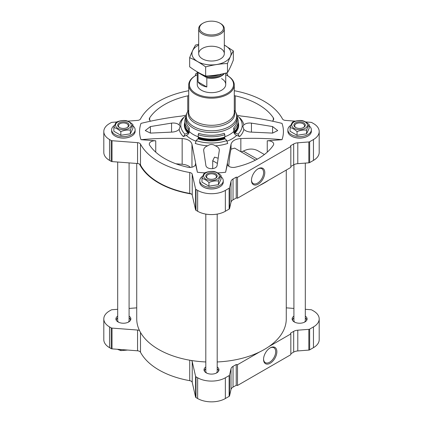 <?xml version="1.0" encoding="UTF-8"?>
<svg xmlns="http://www.w3.org/2000/svg" width="423" height="423" viewBox="0 0 423 423"><rect width="100%" height="100%" fill="white"/><g stroke="black" fill="none" stroke-linecap="round" stroke-linejoin="round"><path stroke-width="0.63" d="M290.834 353.755L293.684 352.105A7.122 4.108 0 0 1 297.792 350.937L308.832 350.096A1.422 0.82 0 0 0 309.652 349.863L313.459 347.669A19.58 11.305 0 0 0 319.196 339.674L319.196 318.916A19.58 11.305 0 0 0 313.459 310.921L311.793 309.964A1.422 0.82 0 0 0 310.974 309.726L305.311 309.298M117.689 309.298L112.026 309.726A1.422 0.82 0 0 0 111.207 309.964L109.541 310.921A19.58 11.305 0 0 0 103.804 318.916L103.804 339.674A19.58 11.305 0 0 0 109.541 347.669L111.207 348.631A1.422 0.82 0 0 0 112.026 348.864L137.554 350.804A3.558 2.057 0 0 1 140.494 352.237A74.268 42.876 0 0 0 189.737 380.668A3.558 2.057 0 0 1 192.222 382.366L195.585 397.102A1.422 0.82 0 0 0 195.986 397.578L197.652 398.54A19.58 11.305 0 0 0 225.348 398.54L229.15 396.34A1.422 0.82 0 0 0 229.557 395.87L231.011 389.493A7.122 4.108 0 0 1 233.036 387.124L236.23 385.279L237.499 385.475L290.834 354.685L290.834 333.927L290.49 333.192L293.684 331.352A7.122 4.108 0 0 1 297.792 330.183L308.832 329.343A1.422 0.82 0 0 0 309.652 329.11L313.459 326.91A19.58 11.305 0 0 0 319.196 318.916M117.689 316.124A7.477 4.315 0 0 0 115.913 318.916A7.477 4.315 0 0 0 118.102 321.972A7.477 4.315 0 0 0 126.25 322.908A7.477 4.315 0 0 0 130.866 318.916A7.477 4.315 0 0 0 129.084 316.124M130.686 319.846A7.477 4.315 0 0 0 129.084 317.98M117.689 317.98A7.477 4.315 0 0 0 116.087 319.846M293.916 316.124A7.477 4.315 0 0 0 292.134 318.916A7.477 4.315 0 0 0 294.323 321.972A7.477 4.315 0 0 0 302.471 322.908A7.477 4.315 0 0 0 307.087 318.916A7.477 4.315 0 0 0 305.311 316.124M306.913 319.846A7.477 4.315 0 0 0 305.311 317.98M293.916 317.98A7.477 4.315 0 0 0 292.314 319.846M205.805 366.995A7.477 4.315 0 0 0 204.023 369.787A7.477 4.315 0 0 0 206.213 372.843A7.477 4.315 0 0 0 214.361 373.779A7.477 4.315 0 0 0 218.977 369.787A7.477 4.315 0 0 0 217.195 366.995M218.802 370.717A7.477 4.315 0 0 0 217.195 368.856M205.805 368.856A7.477 4.315 0 0 0 204.198 370.717M205.805 361.956A74.765 43.167 180 0 1 191.296 360.475A74.765 43.167 180 0 1 139.516 330.58A74.765 43.167 180 0 1 136.735 318.916L136.735 163.474M255.45 160.132L234.649 148.119L231.032 149.139C229.938 153.655 229.181 159.344 228.764 166.213M217.623 172.907A71.915 41.523 0 0 0 225.612 172.246L231.032 144.217C232.1 140.854 235.368 138.966 240.84 138.554C254.694 138.03 268.42 138.406 282.019 139.68A71.915 41.523 0 0 0 282.019 123.389C268.431 120.042 254.704 117.583 240.84 116.002L236.817 115.114M225.612 172.246L227.553 163.722A5.695 3.289 0 0 0 227.505 164.156A5.695 3.289 0 0 0 235.246 167.222A66.221 38.234 0 0 0 273.316 145.242A5.695 3.289 0 0 0 273.697 144.063A5.695 3.289 0 0 0 267.257 140.801L282.019 139.68M219.294 150.683C219.484 148.542 218.162 146.918 215.333 145.813C212.769 144.021 210.21 144.021 207.667 145.813C204.838 146.918 203.521 148.542 203.706 150.683L205.832 165.102C206.091 169.877 216.899 169.887 217.168 165.102L219.331 150.213M203.669 150.176L203.706 150.683M218.157 158.223L214.519 157.139L212.716 160.724L212.716 168.703M243.833 129.359C245.589 131.082 248.127 132.002 251.447 132.119L272.597 133.102L277.721 130.564L272.597 126.562L251.447 123.119C248.132 122.786 245.594 123.389 243.833 124.933L242.828 126.303L243.833 129.359A32.56 18.797 180 0 1 239.698 136.544A244.949 173.203 -135 0 0 236.658 135.397A3.558 2.517 -135 0 1 233.702 131.505L233.702 127.889A1.068 0.756 -135 0 0 234.622 129.068A26.702 15.418 180 0 0 238.202 121.359L238.202 123.68A26.702 15.418 180 0 1 237.033 128.195A26.702 15.418 180 0 1 234.622 131.389L234.622 129.068M137.554 142.662A3.558 2.057 0 0 1 140.494 144.1L140.494 164.97A3.558 2.057 0 0 0 139.516 164.071A3.558 2.057 0 0 0 137.554 163.537L112.026 161.597A1.422 0.82 0 0 1 111.207 161.364L109.541 160.402A19.58 11.305 0 0 1 103.804 152.407L103.804 131.532A19.58 11.305 0 0 0 109.541 139.527L111.207 140.489A1.422 0.82 0 0 0 112.026 140.722L137.554 142.662L137.554 163.537M140.494 144.1A74.268 42.876 0 0 0 189.737 172.531A3.558 2.057 0 0 1 192.222 174.228L195.585 188.965A1.422 0.82 0 0 0 195.986 189.435L197.652 190.398A19.58 11.305 0 0 0 225.348 190.398L229.15 188.203A1.422 0.82 0 0 0 229.557 187.727L231.011 181.356A7.122 4.108 0 0 1 233.036 178.982L236.23 177.142L237.499 177.337L290.834 146.543L290.49 145.808L293.684 143.968A7.122 4.108 0 0 1 297.792 142.8L297.792 163.669L308.832 162.829A1.422 0.82 0 0 0 309.652 162.596L313.459 160.402A19.58 11.305 0 0 0 319.196 152.407L319.196 131.532A19.58 11.305 0 0 0 313.459 123.537L311.793 122.58A1.422 0.82 0 0 0 310.974 122.342L305.559 121.935M297.792 163.669A7.122 4.108 0 0 0 293.684 164.838L290.834 166.488M233.036 178.982L233.036 199.857L236.23 198.012L237.499 198.207L290.834 167.418L290.834 146.543M191.968 167.196L191.968 144.217C190.91 140.859 187.643 138.971 182.16 138.554C168.296 138.03 154.569 138.406 140.981 139.68L155.743 140.801A5.695 3.289 0 0 0 149.303 144.063A5.695 3.289 0 0 0 149.684 145.242A66.221 38.234 0 0 0 187.754 167.222A5.695 3.289 0 0 0 195.495 164.156A5.695 3.289 0 0 0 195.447 163.722L197.388 172.246A71.915 41.523 0 0 0 204.706 172.87M185.893 116.991A26.702 15.418 0 0 0 184.798 121.359A26.702 15.418 0 0 0 188.378 129.068A1.068 0.756 135 0 0 189.298 127.889L189.298 131.505A3.558 2.517 135 0 1 186.342 135.397A244.949 173.203 135 0 0 183.302 136.544A32.56 18.797 180 0 1 179.167 129.359C177.406 131.082 174.868 132.002 171.553 132.119L171.553 123.119L150.403 126.562L145.279 130.564L150.403 133.102L171.553 132.119M183.762 117.626A3.558 2.517 -135 0 1 183.302 117.747A32.56 18.797 180 0 0 179.167 124.933C177.411 123.389 174.873 122.786 171.553 123.119M239.238 117.626A3.558 2.517 135 0 0 239.698 117.747A32.56 18.797 180 0 1 243.833 124.933M207.667 145.813A32.56 18.797 180 0 1 195.22 143.423A3.558 1.454 -71.6 0 0 196.14 140.616A30.72 17.74 180 0 0 226.86 140.616A3.558 1.454 -108.4 0 0 227.78 143.423A32.56 18.797 180 0 1 215.333 145.813M191.968 144.217L197.388 172.246M140.981 139.68A71.915 41.523 0 0 1 140.981 123.389C154.58 120.042 168.306 117.578 182.16 116.002L186.183 115.114M227.812 75.839L227.415 74.104A1.422 0.82 0 0 0 227.014 73.628L225.993 73.042M197.261 72.899L195.986 73.628A1.422 0.82 0 0 0 195.585 74.104L195.188 75.839M188.716 90.723A74.268 42.876 0 0 0 140.494 118.969A3.558 2.057 0 0 1 137.554 120.402L127.709 121.152M116.595 121.998L112.026 122.342A1.422 0.82 0 0 0 111.207 122.58L109.541 123.537A19.58 11.305 0 0 0 103.804 131.532M140.494 164.97A74.268 42.876 0 0 0 189.737 193.401A3.558 2.057 0 0 1 191.296 193.967A74.765 43.167 180 0 1 139.516 164.071M192.222 174.228L192.222 195.098A3.558 2.057 0 0 0 191.296 193.967M192.222 195.098L195.585 209.834A1.422 0.82 0 0 0 195.986 210.31L197.652 211.273A19.58 11.305 0 0 0 225.348 211.273L229.15 209.073A1.422 0.82 0 0 0 229.557 208.602L231.011 202.226A7.122 4.108 0 0 1 233.036 199.857M236.23 177.142L236.23 198.012M237.499 177.337L237.499 198.207M258.125 184.164A9.412 5.436 -60 0 1 251.468 180.32A9.412 5.436 -60 0 1 258.125 168.788A9.412 5.436 -60 0 1 264.782 172.632A9.412 5.436 -60 0 1 258.125 184.164M297.792 142.8L308.832 141.959A1.422 0.82 0 0 0 309.652 141.726L313.459 139.527A19.58 11.305 0 0 0 319.196 131.532M295.328 121.152L285.446 120.402A3.558 2.057 0 0 1 282.506 118.969A74.268 42.876 0 0 0 234.284 90.723M115.209 136.111A11.395 6.578 0 0 0 115.331 136.185A11.395 6.578 0 0 0 131.442 136.185A11.395 6.578 0 0 0 131.569 136.111M114.691 125.229A11.749 6.784 0 0 0 111.64 129.787L111.64 131.241A11.749 6.784 0 0 0 115.077 136.042L115.331 136.185L115.077 136.042A11.749 6.784 0 0 0 131.696 136.042A11.749 6.784 0 0 0 135.138 131.241L135.138 129.787A11.749 6.784 0 0 0 132.917 125.821M291.431 136.111A11.395 6.578 0 0 0 291.558 136.185A11.395 6.578 0 0 0 307.669 136.185A11.395 6.578 0 0 0 307.791 136.111M290.918 125.229A11.749 6.784 0 0 0 287.862 129.787L287.862 131.241A11.749 6.784 0 0 0 291.304 136.042L291.558 136.185L291.304 136.042A11.749 6.784 0 0 0 307.923 136.042A11.749 6.784 0 0 0 311.36 131.241L311.36 129.787A11.749 6.784 0 0 0 309.144 125.821M203.32 186.982A11.395 6.578 0 0 0 203.442 187.056A11.395 6.578 0 0 0 219.558 187.056A11.395 6.578 0 0 0 219.68 186.982M202.807 176.1A11.749 6.784 0 0 0 199.751 180.663L199.751 182.112A11.749 6.784 0 0 0 203.193 186.913L203.442 187.056L203.193 186.913A11.749 6.784 0 0 0 219.807 186.913A11.749 6.784 0 0 0 223.249 182.112L223.249 180.663A11.749 6.784 0 0 0 221.028 176.692M188.716 95.683A5.695 3.289 0 0 0 187.754 95.841A66.221 38.234 0 0 0 149.684 117.827A5.695 3.289 0 0 0 149.303 119.006A5.695 3.289 0 0 0 150.678 121.147M272.322 121.147A5.695 3.289 0 0 0 273.697 119.006A5.695 3.289 0 0 0 273.316 117.827A66.221 38.234 0 0 0 235.246 95.841A5.695 3.289 0 0 0 234.284 95.683M197.261 74.702A22.075 12.743 0 0 0 195.891 75.431L195.389 75.722A22.784 13.155 0 0 0 188.716 85.023A22.784 13.155 0 0 0 195.389 94.324A22.784 13.155 0 0 0 220.219 97.174A22.784 13.155 0 0 0 234.284 85.023A22.784 13.155 0 0 0 227.611 75.722L227.109 75.431A22.075 12.743 0 0 0 225.739 74.702M195.891 75.431A22.075 12.743 0 0 0 195.891 93.451A22.075 12.743 0 0 0 227.109 93.451A22.075 12.743 0 0 0 227.109 75.431M221.567 78.625A14.239 8.222 180 0 1 225.739 84.441A14.239 8.222 180 0 1 211.5 92.663A14.239 8.222 180 0 1 197.261 84.441L197.261 71.847M190.461 167.418A11.395 6.578 0 0 0 182.16 164.267L175.957 163.791M264.396 154.532L257.522 150.562C253.002 148.399 248.269 148.584 243.336 151.106L241.152 151.878M184.798 121.359L184.798 123.68A26.702 15.418 0 0 0 185.967 128.195A26.702 15.418 0 0 0 188.378 131.389L188.684 131.987A26.348 15.212 0 0 1 186.31 128.835L185.967 128.195M188.378 129.068L188.378 131.389M184.798 122.406A27.151 15.677 0 0 0 187.986 133.092A0.714 0.502 135 0 0 188.521 132.626A1.422 1.005 135 0 0 188.684 131.987M185.914 116.727L184.893 116.388A30.72 17.74 0 0 0 181.25 122.152A30.72 17.74 0 0 0 184.893 134.123L187.986 133.092M183.302 136.544A3.558 2.517 135 0 0 184.893 134.123M179.167 124.933L180.172 126.303L179.167 129.359M237.086 116.727L238.107 116.388A30.72 17.74 180 0 1 241.75 122.152A30.72 17.74 180 0 1 238.107 134.123A3.558 2.517 -135 0 0 239.698 136.544M238.107 134.123L235.014 133.092A0.714 0.502 -135 0 1 234.479 132.626A1.422 1.005 -135 0 1 234.316 131.987L234.622 131.389M237.033 128.195L236.69 128.835A26.348 15.212 180 0 1 234.316 131.987M237.107 116.991A26.702 15.418 180 0 1 238.202 121.359M196.14 140.616L197.922 138.834A0.714 0.291 -71.6 0 0 198.234 138.231A1.422 0.582 -71.6 0 0 198.329 137.554L198.149 134.71A26.702 15.418 180 0 0 224.851 134.71L224.851 137.031A26.702 15.418 180 0 1 198.149 137.031M226.86 140.616L225.078 138.834A27.151 15.677 180 0 1 197.922 138.834M198.329 137.554A26.348 15.212 180 0 0 224.671 137.554A1.422 0.582 -108.4 0 0 224.766 138.231A0.714 0.291 -108.4 0 0 225.078 138.834M224.671 137.554L224.851 137.031M198.149 134.71A1.068 0.434 -71.6 0 0 198.683 133.303A25.634 14.8 180 0 0 224.317 133.303A1.068 0.434 -108.4 0 0 224.851 134.71M268.774 180.15A74.765 43.167 180 0 1 259.558 185.475M286.265 170.051L286.265 318.916A74.765 43.167 180 0 1 268.774 346.664A74.765 43.167 180 0 1 259.558 351.984A74.765 43.167 180 0 1 217.195 361.956M199.751 180.663A11.749 6.784 0 0 0 203.193 185.459A11.749 6.784 0 0 0 215.994 186.929A11.749 6.784 0 0 0 223.249 180.663M201.972 178.443L201.972 182.133L208.946 186.162L218.474 184.687L221.028 179.188L221.028 175.492C220.182 176.507 219.331 178.337 218.474 180.996C215.307 180.669 212.129 181.16 208.946 182.472C206.62 180.309 204.293 178.966 201.972 178.443C202.818 175.794 203.669 173.959 204.526 172.938C207.693 171.632 210.871 171.141 214.054 171.468C216.38 171.992 218.707 173.335 221.028 175.492M287.862 129.787A11.749 6.784 0 0 0 291.304 134.588A11.749 6.784 0 0 0 304.111 136.058A11.749 6.784 0 0 0 311.36 129.787M290.083 127.572L290.083 131.262L297.057 135.291L306.59 133.816L309.144 128.317L309.144 124.621C308.293 125.631 307.442 127.466 306.59 130.125C303.423 129.798 300.245 130.289 297.057 131.601C294.736 129.438 292.409 128.095 290.083 127.572C290.929 124.922 291.78 123.088 292.637 122.067C295.804 120.761 298.982 120.269 302.165 120.597C304.491 121.121 306.818 122.464 309.144 124.621M111.64 129.787A11.749 6.784 0 0 0 115.077 134.588A11.749 6.784 0 0 0 127.883 136.058A11.749 6.784 0 0 0 135.138 129.787M113.856 127.572L113.856 131.262L120.835 135.291L130.363 133.816L132.917 128.317L132.917 124.621C132.071 125.631 131.22 127.466 130.363 130.125C127.196 129.798 124.018 130.289 120.835 131.601C118.509 129.438 116.182 128.095 113.856 127.572C114.707 124.922 115.558 123.088 116.41 122.067C119.577 120.761 122.755 120.269 125.943 120.597C128.264 121.121 130.591 122.464 132.917 124.621M218.474 184.687L218.474 180.996M208.946 186.162L208.946 182.472M215.238 178.49A4.928 2.845 0 0 0 216.428 176.64A4.928 2.845 0 0 0 211.5 173.795A4.928 2.845 0 0 0 206.572 176.64A4.928 2.845 0 0 0 207.762 178.49M207.471 178.337A5.695 3.289 0 0 0 215.529 178.337A5.695 3.289 0 0 0 215.529 173.684A5.695 3.289 0 0 0 207.471 173.684A5.695 3.289 0 0 0 207.471 178.337L207.471 178.337M205.964 179.209A7.831 4.521 0 0 0 218.284 178.273A7.831 4.521 0 0 0 213.525 171.643A7.831 4.521 0 0 0 204.716 173.747A7.831 4.521 0 0 0 205.964 179.209M130.363 133.816L130.363 130.125M120.835 135.291L120.835 131.601M306.59 133.816L306.59 130.125M297.057 135.291L297.057 131.601M127.122 127.619A4.928 2.845 0 0 0 128.312 125.768A4.928 2.845 0 0 0 123.389 122.924A4.928 2.845 0 0 0 118.461 125.768A4.928 2.845 0 0 0 119.651 127.619M119.36 127.466A5.695 3.289 0 0 0 127.413 127.466A5.695 3.289 0 0 0 127.413 122.813A5.695 3.289 0 0 0 119.36 122.813A5.695 3.289 0 0 0 119.36 127.466L119.36 127.466M117.848 128.338A7.831 4.521 0 0 0 130.173 127.397A7.831 4.521 0 0 0 125.414 120.772A7.831 4.521 0 0 0 116.605 122.876A7.831 4.521 0 0 0 117.848 128.338M303.349 127.619A4.928 2.845 0 0 0 304.539 125.768A4.928 2.845 0 0 0 299.611 122.924A4.928 2.845 0 0 0 294.688 125.768A4.928 2.845 0 0 0 295.878 127.619M295.587 127.466A5.695 3.289 0 0 0 303.64 127.466A5.695 3.289 0 0 0 303.64 122.813A5.695 3.289 0 0 0 295.587 122.813A5.695 3.289 0 0 0 295.587 127.466L295.587 127.466M294.075 128.338A7.831 4.521 0 0 0 306.395 127.397A7.831 4.521 0 0 0 301.641 120.772A7.831 4.521 0 0 0 292.827 122.876A7.831 4.521 0 0 0 294.075 128.338M257.824 168.967A8.587 4.96 -60 0 1 261.832 168.703A8.587 4.96 -60 0 1 263.148 175.582A8.587 4.96 -60 0 1 257.538 183.148A8.587 4.96 -60 0 1 253.245 183.571A8.587 4.96 -60 0 1 251.474 179.971M192.222 382.366L192.222 361.612A3.558 2.057 0 0 0 191.296 360.475M192.222 361.612L195.585 376.348A1.422 0.82 0 0 0 195.986 376.819L197.652 377.781A19.58 11.305 0 0 0 225.348 377.781L229.15 375.587A1.422 0.82 0 0 0 229.557 375.111L231.011 368.74A7.122 4.108 0 0 1 233.036 366.366L236.23 364.526L237.499 364.721L259.558 351.984M268.774 346.664L290.834 333.927M293.916 308.43L286.265 307.849M136.735 307.849L129.084 308.43M103.804 318.916A19.58 11.305 0 0 0 109.541 326.91L111.207 327.873A1.422 0.82 0 0 0 112.026 328.105L137.554 330.046A3.558 2.057 0 0 1 139.516 330.58M236.23 385.279L236.23 364.526M237.499 385.475L237.499 364.721M270.207 363.23A9.412 5.436 -60 0 1 263.55 359.386A9.412 5.436 -60 0 1 270.207 347.859A9.412 5.436 -60 0 1 276.864 351.703A9.412 5.436 -60 0 1 270.207 363.23M217.195 214.096L217.195 371.357A5.695 3.289 180 0 1 216.37 373.065M206.63 373.065A5.695 3.289 180 0 1 205.805 371.357L205.805 214.096M218.612 371.124A7.122 4.108 0 0 0 217.195 368.893M205.805 368.893A7.122 4.108 0 0 0 204.388 371.124M305.311 163.098L305.311 320.486A5.695 3.289 180 0 1 304.486 322.194M294.741 322.194A5.695 3.289 180 0 1 293.916 320.486L293.916 164.711M306.723 320.253A7.122 4.108 0 0 0 305.311 318.022M293.916 318.022A7.122 4.108 0 0 0 292.505 320.253M129.084 162.892L129.084 320.486A5.695 3.289 180 0 1 128.259 322.194M118.514 322.194A5.695 3.289 180 0 1 117.689 320.486L117.689 162.025M130.496 320.253A7.122 4.108 0 0 0 129.084 318.022M117.689 318.022A7.122 4.108 0 0 0 116.277 320.253M120.835 349.53L120.835 350.614L117.557 349.34M127.672 350.054L120.835 350.614M269.911 348.039A8.587 4.96 -60 0 1 273.914 347.769A8.587 4.96 -60 0 1 275.23 354.654A8.587 4.96 -60 0 1 269.625 362.22A8.587 4.96 -60 0 1 265.332 362.643A8.587 4.96 -60 0 1 263.561 359.037M224.068 73.517A14.038 8.106 180 0 1 206.487 77.478L198.387 72.798A14.038 8.106 180 0 1 198.107 72.338M198.387 72.798L198.049 72.767A14.239 8.222 180 0 1 197.705 72.106M224.513 73.412A14.239 8.222 180 0 1 206.826 77.837L206.487 77.478M206.826 77.837L206.826 86.974L198.049 81.909A14.239 8.222 0 0 0 206.826 86.974M198.049 72.767L198.049 81.909M220.563 23.524L219.944 23.17A11.944 6.895 180 0 1 219.944 32.92A11.944 6.895 180 0 1 203.056 32.92A11.944 6.895 180 0 1 203.056 23.17A11.944 6.895 180 0 1 219.944 23.17L220.563 23.524A12.817 7.397 180 0 1 224.317 28.759A12.817 7.397 180 0 1 211.5 36.161A12.817 7.397 180 0 1 198.683 28.759A12.817 7.397 180 0 1 202.437 23.524L203.056 23.17M233.343 50.919L233.343 60.045C231.392 65.121 229.44 69.319 227.489 72.65C220.209 74.649 212.928 75.775 205.647 76.029C200.386 73.866 195.056 70.789 189.657 66.802L189.657 57.676C194.918 59.844 200.248 62.921 205.647 66.908C212.928 64.909 220.209 63.783 227.489 63.529C229.44 58.453 231.392 54.25 233.343 50.919L224.317 45.06M198.683 44.262L195.511 45.065C193.56 48.396 191.608 52.6 189.657 57.676M205.647 76.029L205.647 66.908M227.489 72.65L227.489 63.529M202.437 48.396A12.817 7.397 0 0 0 202.437 58.86A12.817 7.397 0 0 0 220.563 58.86A12.817 7.397 0 0 0 220.563 48.396A12.817 7.397 0 0 0 202.437 48.396M198.683 45.108A19.548 11.284 0 0 0 197.678 45.647A19.548 11.284 0 0 0 198.006 61.79A19.548 11.284 0 0 0 225.951 61.224A19.548 11.284 0 0 0 224.317 45.108M231.032 149.139L231.032 144.217M227.553 164.584L227.553 163.722M251.447 132.119L251.447 123.119M186.342 135.397A29.05 16.772 0 0 0 195.4 140.97A29.05 16.772 0 0 0 196.034 141.208M226.966 141.208A29.05 16.772 0 0 0 236.658 135.397M193.374 128.201A25.634 14.8 0 0 0 221.308 131.41A25.634 14.8 0 0 0 237.134 117.737C237.097 115.045 236.203 112.581 234.464 110.355A25.158 14.525 0 0 1 225.766 128.248A25.158 14.525 0 0 1 193.713 126.551A25.158 14.525 0 0 1 188.536 110.355C186.797 112.581 185.903 115.045 185.866 117.737A25.634 14.8 0 0 0 193.374 128.201M189.298 131.505A25.634 14.8 0 0 0 193.374 134.572A25.634 14.8 0 0 0 198.149 136.74M224.851 136.74A25.634 14.8 0 0 0 233.702 131.505M237.134 117.737L237.134 120.486A25.634 14.8 180 0 1 233.702 127.889M185.866 117.737L185.866 120.486A25.634 14.8 0 0 0 189.298 127.889M109.541 139.527L109.541 160.402M111.207 140.489L111.207 161.364M112.026 140.722L112.026 161.597M189.737 172.531L189.737 193.401M195.585 188.965L195.585 209.834M195.986 189.435L195.986 210.31M197.652 190.398L197.652 211.273M225.348 190.398L225.348 211.273M229.15 188.203L229.15 209.073M229.557 187.727L229.557 208.602M231.011 181.356L231.011 202.226M293.684 143.968L293.684 164.838M308.832 141.959L308.832 162.829M309.652 141.726L309.652 162.596M313.459 139.527L313.459 160.402M188.716 110.9A23.265 13.43 0 0 0 195.051 123.098A23.265 13.43 0 0 0 222.535 125.43A23.265 13.43 0 0 0 234.284 110.9M188.716 85.023L188.716 112.148A22.784 13.155 0 0 0 195.389 121.454A22.784 13.155 0 0 0 220.219 124.304A22.784 13.155 0 0 0 234.284 112.148L234.284 85.023M182.16 164.267L182.16 138.554M155.743 152.158L155.743 140.801M195.447 164.584L195.447 163.722M240.84 151.698L240.84 138.554M267.257 152.158L267.257 140.801M184.978 125.467A26.538 15.323 0 0 0 188.521 132.626M238.202 122.406A27.151 15.677 180 0 1 235.014 133.092M238.022 125.467A26.538 15.323 180 0 1 234.479 132.626M224.766 138.231A26.538 15.323 180 0 1 198.234 138.231M273.316 120.185L273.316 117.827M235.246 111.466L235.246 95.841M187.754 111.466L187.754 95.841M149.684 120.185L149.684 117.827M150.403 133.102L150.403 126.562M272.597 133.102L272.597 126.562M217.406 163.431L212.716 160.724M257.284 159.159L243.336 151.106M109.541 347.669L109.541 326.91M111.207 348.631L111.207 327.873M112.026 348.864L112.026 328.105M137.554 350.804L137.554 330.046M140.494 352.237L140.494 332.43M189.737 380.668L189.737 360.216M195.585 397.102L195.585 376.348M195.986 397.578L195.986 376.819M197.652 398.54L197.652 377.781M225.348 398.54L225.348 377.781M229.15 396.34L229.15 375.587M229.557 395.87L229.557 375.111M231.011 389.493L231.011 368.74M233.036 387.124L233.036 366.366M293.684 352.105L293.684 331.352M297.792 350.937L297.792 330.183M308.832 350.096L308.832 329.343M309.652 349.863L309.652 329.11M313.459 347.669L313.459 326.91M221.853 74.02A12.568 7.254 180 0 1 200.983 73.877M219.114 74.57A11.855 6.847 180 0 1 208.195 75.897M225.739 73.105L225.739 84.441M198.683 28.759L198.683 53.626M224.317 28.759L224.317 53.626"/></g></svg>
